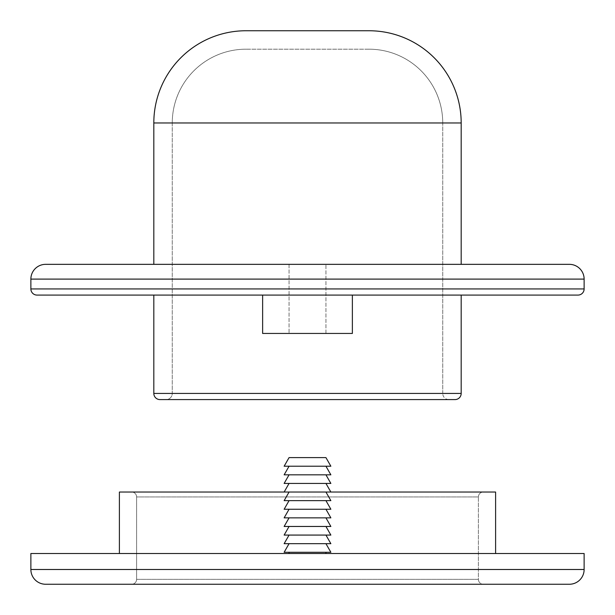 <?xml version="1.0" encoding="UTF-8"?>
<svg xmlns="http://www.w3.org/2000/svg" width="615" height="615" viewBox="0 0 615 615"><rect width="100%" height="100%" fill="white"/><g stroke="black" fill="none" stroke-linecap="round" stroke-linejoin="round"><path stroke-width="0.46" stroke-dasharray="3.08 2.31" d="M325.942 553.515L289.058 553.515L325.942 553.515L289.058 553.515L325.942 553.515L325.942 552.285L289.058 552.285L325.942 552.285M330.862 466.224L284.138 466.224L330.862 466.224L284.138 466.224L289.058 457.614L325.942 457.614M330.862 474.826L284.138 474.826L330.862 474.826L284.138 474.826L289.058 466.224L325.942 466.224L289.058 466.224M330.862 483.436L284.138 483.436L330.862 483.436L284.138 483.436L289.058 474.826L325.942 474.826L289.058 474.826M307.5 492.038L284.138 492.038L307.5 492.038M325.942 492.038L330.862 500.648L284.138 500.648L330.862 500.648L284.138 500.648L289.058 492.038M325.942 500.648L330.862 509.251L284.138 509.251L330.862 509.251L284.138 509.251L289.058 500.648L325.942 500.648L289.058 500.648M325.942 509.251L330.862 517.861L284.138 517.861L330.862 517.861L284.138 517.861L289.058 509.251L325.942 509.251L289.058 509.251M325.942 517.861L330.862 526.463L284.138 526.463L330.862 526.463L284.138 526.463L289.058 517.861L325.942 517.861L289.058 517.861M325.942 526.463L330.862 535.073L284.138 535.073L330.862 535.073L284.138 535.073L289.058 526.463L325.942 526.463L289.058 526.463M325.942 535.073L330.862 543.675L284.138 543.675L330.862 543.675L284.138 543.675L289.058 535.073L325.942 535.073L289.058 535.073M325.942 543.675L330.862 552.285L284.138 552.285L330.862 552.285L284.138 552.285L289.058 543.675L325.942 543.675L289.058 543.675M307.5 483.436L325.942 483.436L307.5 483.436M483.313 492.038A4.92 4.92 0 0 0 478.393 496.958A4.92 4.92 0 0 1 483.313 492.038L131.687 492.038A4.92 4.92 0 0 1 136.607 496.958L136.607 579.33A4.92 4.92 0 0 1 131.687 584.25A4.92 4.92 0 0 0 136.607 579.33L478.393 579.33L478.393 496.958A4.92 4.92 0 0 1 483.313 492.038A4.92 4.92 0 0 0 478.393 496.958L136.607 496.958L136.607 579.33A4.92 4.92 0 0 1 131.687 584.25L483.313 584.25A4.92 4.92 0 0 1 478.393 579.33L478.393 496.958L136.607 496.958A4.92 4.92 0 0 0 131.687 492.038L483.313 492.038M119.395 492.038L495.605 492.038L495.605 553.515L119.395 553.515L119.395 492.038M119.395 553.515L495.605 553.515M478.393 579.33A4.92 4.92 0 0 0 483.313 584.25A4.92 4.92 0 0 1 478.393 579.33L136.607 579.33A4.92 4.92 0 0 1 131.687 584.25M30.873 553.515L30.873 569.498L584.127 569.498L584.127 553.515L30.873 553.515M307.5 333.445L262.628 333.445L307.5 333.445M289.058 264.342L289.058 333.445L289.058 264.342L307.5 264.342M307.5 295.085L352.372 295.085L307.5 295.085M262.628 295.085L262.628 333.445L352.372 333.445L352.372 295.085M153.819 295.085L461.181 295.085L153.819 295.085L153.819 393.439A6.15 6.15 0 0 0 159.969 399.589L455.031 399.589M159.969 399.589A6.15 6.15 0 0 1 153.819 393.439L461.181 393.439L461.181 295.085M153.819 264.342L153.819 122.962A92.212 92.212 0 0 1 246.031 30.75A92.212 92.212 0 0 0 153.819 122.962L461.181 122.962L461.181 264.342L153.819 264.342L461.181 264.342M448.889 399.589A6.15 6.15 0 0 1 442.738 393.439A6.15 6.15 0 0 0 448.889 399.589L166.112 399.589L448.889 399.589M172.262 393.439L442.738 393.439L172.262 393.439A6.15 6.15 0 0 1 166.112 399.589A6.15 6.15 0 0 0 172.262 393.439L172.262 122.962L442.738 122.962A73.769 73.769 0 0 0 368.969 49.192A73.769 73.769 0 0 1 442.738 122.962L172.262 122.962L172.262 393.439A6.15 6.15 0 0 1 166.112 399.589M442.738 393.439L442.738 122.962A73.769 73.769 0 0 0 368.969 49.192L246.031 49.192A73.769 73.769 0 0 0 172.262 122.962A73.769 73.769 0 0 1 246.031 49.192L368.969 49.192A73.769 73.769 0 0 1 442.738 122.962L442.738 393.439M569.375 264.342L45.625 264.342A14.752 14.752 0 0 0 30.873 279.102L30.873 288.935A6.15 6.15 0 0 0 37.023 295.085L577.977 295.085M37.023 295.085A6.15 6.15 0 0 1 30.873 288.935L584.127 288.935L584.127 279.102L30.873 279.102A14.752 14.752 0 0 1 45.625 264.342M131.687 492.038A4.92 4.92 0 0 1 136.607 496.958M246.031 49.192A73.769 73.769 0 0 0 172.262 122.962M289.058 552.285L289.058 553.515M289.058 483.436L284.138 492.038M325.942 333.445L325.942 264.342L325.942 333.445"/><path stroke-width="0.92" d="M325.942 552.285L325.942 553.515M284.138 466.224L330.862 466.224L325.942 457.614L289.058 457.614L284.138 466.224M289.058 466.224L284.138 474.826L330.862 474.826L325.942 466.224L330.862 474.826M289.058 474.826L284.138 483.436L330.862 483.436L325.942 474.826L330.862 483.436M289.058 483.436L284.138 492.038L495.605 492.038L495.605 553.515M289.058 492.038L284.138 500.648L330.862 500.648L325.942 492.038M289.058 500.648L284.138 509.251L330.862 509.251L325.942 500.648M289.058 509.251L284.138 517.861L330.862 517.861L325.942 509.251M289.058 517.861L284.138 526.463L330.862 526.463L325.942 517.861M289.058 526.463L284.138 535.073L330.862 535.073L325.942 526.463M289.058 535.073L284.138 543.675L330.862 543.675L325.942 535.073M289.058 543.675L284.138 552.285L330.862 552.285L325.942 543.675M284.138 492.038L119.395 492.038L119.395 553.515M483.313 584.25L131.687 584.25M569.375 584.25L45.625 584.25L569.375 584.25A14.752 14.752 0 0 0 584.127 569.498L30.873 569.498A14.752 14.752 0 0 0 45.625 584.25A14.752 14.752 0 0 1 30.873 569.498L30.873 553.515L584.127 553.515L584.127 569.498A14.752 14.752 0 0 1 569.375 584.25A14.752 14.752 0 0 0 584.127 569.498M307.5 264.342L289.058 264.342M352.372 295.085L352.372 333.445L262.628 333.445L262.628 295.085M455.031 399.589A6.15 6.15 0 0 0 461.181 393.439A6.15 6.15 0 0 1 455.031 399.589A6.15 6.15 0 0 0 461.181 393.439L153.819 393.439A6.15 6.15 0 0 0 159.969 399.589L455.031 399.589A6.15 6.15 0 0 0 461.181 393.439L461.181 295.085M153.819 393.439L153.819 295.085M153.819 264.342L153.819 122.962L461.181 122.962A92.212 92.212 0 0 0 368.969 30.75A92.212 92.212 0 0 1 461.181 122.962A92.212 92.212 0 0 0 368.969 30.75L246.031 30.75A92.212 92.212 0 0 0 153.819 122.962M461.181 264.342L461.181 122.962A92.212 92.212 0 0 0 368.969 30.75L246.031 30.75M45.625 264.342A14.752 14.752 0 0 0 30.873 279.102L584.127 279.102A14.752 14.752 0 0 0 569.375 264.342A14.752 14.752 0 0 1 584.127 279.102A14.752 14.752 0 0 0 569.375 264.342L45.625 264.342M577.977 295.085A6.15 6.15 0 0 0 584.127 288.935A6.15 6.15 0 0 1 577.977 295.085A6.15 6.15 0 0 0 584.127 288.935L30.873 288.935A6.15 6.15 0 0 0 37.023 295.085L577.977 295.085A6.15 6.15 0 0 0 584.127 288.935L584.127 279.102A14.752 14.752 0 0 0 569.375 264.342M30.873 288.935L30.873 279.102M289.058 552.285L289.058 553.515M325.942 483.436L330.862 492.038L325.942 483.436M325.942 457.614L330.862 466.224"/></g></svg>
